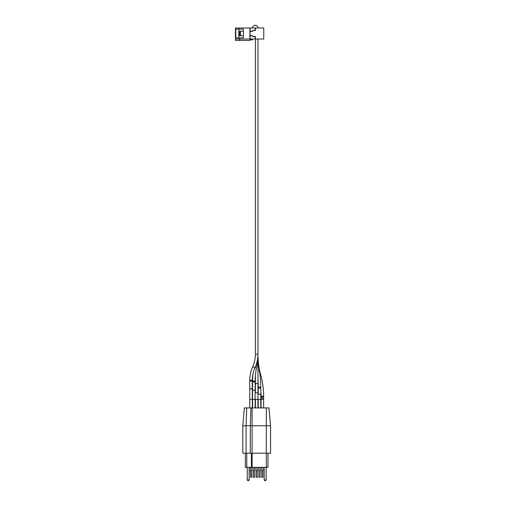 <?xml version="1.0" encoding="UTF-8"?>
<svg xmlns="http://www.w3.org/2000/svg" width="506" height="506" viewBox="0 0 506 506"><rect width="100%" height="100%" fill="white"/><g stroke="black" fill="none" stroke-linecap="round" stroke-linejoin="round"><path stroke-width="0.76" d="M262.74 477.19L262.007 477.24M263.076 467.348L263.076 470.681L261.602 470.681L261.602 467.348M259.913 477.19L259.104 477.19M260.242 467.348L260.242 470.681L258.775 470.681L258.775 467.348L258.775 470.681M257.086 477.19L256.346 477.24M257.415 467.348L257.415 470.681L255.941 470.681L255.941 467.348L255.941 470.681M254.252 477.19L253.443 477.19M254.588 467.348L254.588 470.681L253.114 470.681L253.114 467.348L253.114 470.681M251.425 477.19L250.615 477.19M251.754 467.348L251.754 470.681L250.287 470.681L250.287 467.348L250.287 470.681M250.426 470.681L250.584 477.19M245.359 453.199L245.359 467.348L267.997 467.348L267.997 453.199M242.817 425.755L244.373 407.925L246.738 407.925L246.08 425.755L242.817 425.755L242.817 453.199L270.546 453.199L270.546 425.755L246.08 425.755L246.08 453.199M246.738 407.925L268.983 407.925L270.546 425.755L268.983 407.925M252.576 27.988A2.688 2.688 0 0 1 255.264 25.3A2.688 2.688 0 0 1 257.952 27.988M255.125 27.988L250.084 27.988L250.084 31.182L252.241 31.182L253.089 30.335L255.207 30.335L255.207 27.988M249.749 407.925L249.749 399.436L252.292 399.436L252.292 387.849A1.271 1.088 0 0 1 249.749 387.849L249.749 399.436L249.749 380.234L252.292 380.234A30.164 30.164 0 0 1 255.005 367.729A32.707 32.707 0 0 0 257.952 354.168A96.013 96.013 0 0 0 259.35 370.481A98.562 98.562 0 0 1 260.78 387.229L258.237 387.229A96.013 96.013 0 0 0 257.952 379.861M249.749 380.234A32.707 32.707 0 0 1 252.69 366.673A30.164 30.164 0 0 0 255.403 354.168L257.952 354.168A78.259 78.259 0 0 0 260.735 374.857A80.808 80.808 0 0 1 263.613 396.217L261.064 396.217A78.259 78.259 0 0 0 260.78 389.569L260.78 387.229M252.576 389.43A1.271 0.936 0 0 0 253.848 390.373A1.271 0.936 0 0 0 255.125 389.43L255.125 381.929L252.576 381.929L252.576 399.436L252.576 381.081L255.125 381.081A63.427 63.427 0 0 1 256.51 367.887A65.976 65.976 0 0 0 257.952 354.168L257.952 392.182L257.952 383.605L255.403 383.605L255.403 375.098M252.576 381.081A65.976 65.976 0 0 1 252.968 373.883M252.437 39.025L252.437 39.873L252.437 39.025L252.437 39.873L252.437 39.025L252.437 39.873L252.437 39.025L252.437 39.873L249.888 39.873L249.888 39.025L235.454 39.025L235.454 40.436L239.705 40.436L239.705 39.025M239.344 39.025L239.344 37.893L235.454 37.893L235.454 39.025M235.454 37.893L235.454 29.12L239.344 29.12L239.344 27.988L235.454 27.988L235.454 29.12M255.207 39.025L250.084 39.025L250.084 35.825L252.241 35.825L253.089 36.672L255.207 36.672L255.207 39.025L263.752 39.025L263.752 27.988L255.403 27.988L255.403 30.537L253.171 30.537L252.323 31.385L250.084 31.385L250.084 35.629L252.323 35.629L253.171 36.476L255.403 36.476L255.403 354.168M249.888 39.025L249.888 27.988L239.344 27.988M239.344 37.893L243.38 37.893L243.38 29.12L239.344 29.12M239.705 40.436L249.888 40.436L249.888 39.873M238.851 29.12L238.851 37.893M243.38 31.239L239.699 31.239L239.699 35.768L243.38 35.768M247.225 467.348L247.225 479.992L249.154 479.992L248.446 480.7M264.202 467.348L264.202 479.992L266.131 479.992L265.422 480.7M246.77 453.199L246.77 467.348M251.387 453.199L251.387 467.348M252.102 407.925L252.102 467.348M266.301 407.925L266.301 467.348M250.97 407.925L250.312 425.755L250.312 453.199M255.403 383.605L255.403 392.182A1.271 0.74 0 0 0 256.681 392.922A1.271 0.74 0 0 0 257.952 392.182L257.952 407.925M255.403 407.925L255.403 399.436L257.952 399.436M252.69 366.673L255.005 367.729M249.749 381.081L252.292 381.081L252.292 380.234M255.075 367.584L256.51 367.887M252.576 407.925L252.576 399.436L255.125 399.436L255.125 381.081M257.952 370.721L259.35 370.481M258.237 393.757L258.237 388.077L258.237 393.757A1.271 0.531 0 0 0 259.508 394.288A1.271 0.531 0 0 0 260.78 393.757L260.78 407.925M258.237 387.229L258.237 388.077L260.78 388.077M258.237 407.925L258.237 399.436L260.78 399.436M260.027 375.054L260.735 374.857M263.613 407.925L263.613 398.254L263.613 399.436L261.064 399.436L261.064 398.254L263.613 398.254L263.613 396.217M261.064 396.217L261.064 398.254L261.064 397.065L263.613 397.065M235.796 29.12L235.796 37.893M240.407 31.239L240.407 35.768M249.154 479.992L249.154 467.348M247.225 479.992L247.934 480.7M266.131 479.992L266.131 467.348M264.202 479.992L264.91 480.7M262.93 470.681L262.93 477.36M261.741 470.681L261.741 477.36M260.103 470.681L260.103 477.36M258.914 470.681L258.914 477.36L258.914 470.681M257.269 470.681L257.269 477.36M256.087 470.681L256.087 477.36L256.087 470.681M254.442 470.681L254.442 477.36M253.253 470.681L253.253 477.36L253.253 470.681M251.615 470.681L251.615 477.36M257.952 39.025L257.952 354.168M252.292 399.436L252.292 407.925M252.292 387.849L252.292 381.081L252.292 387.849M255.125 399.436L255.125 407.925M261.064 399.436L261.064 407.925"/></g></svg>
